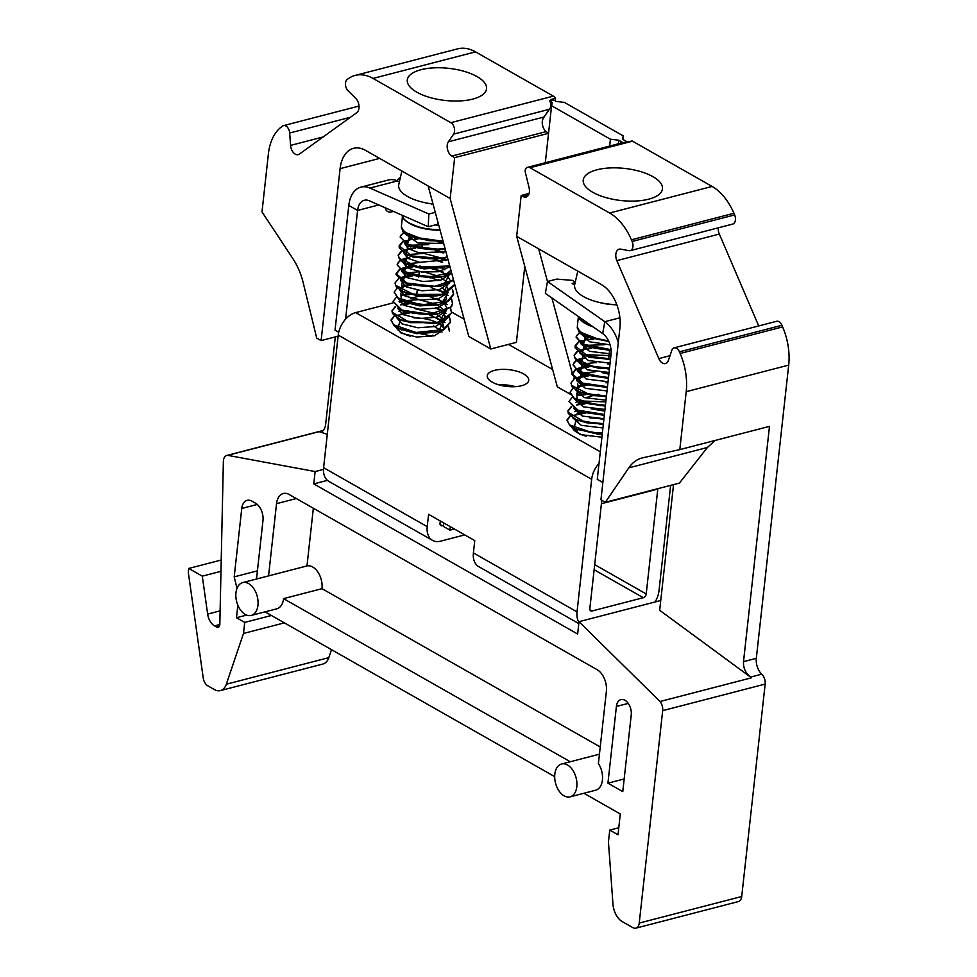 <?xml version="1.0" encoding="UTF-8"?>
<svg xmlns="http://www.w3.org/2000/svg" width="977" height="977" viewBox="0 0 977 977"><rect width="100%" height="100%" fill="white"/><g stroke="black" fill="none" stroke-linecap="round" stroke-linejoin="round"><path stroke-width="1.47" d="M549.636 100.924L552.225 102.402L551.59 105.748L610.417 139.21L618.746 140.236L623.143 142.74L626.99 141.75L622.593 139.247L623.228 135.888L564.401 102.426L556.072 101.4L553.483 99.923L549.636 100.924A5.093 3.187 -104.5 0 1 550.21 108.02L543.481 117.899A8.488 5.312 75.5 0 0 546.961 132.176L548.573 133.092M622.923 142.63L527.617 167.323A6.79 4.25 75.5 0 0 525.15 170.206A5.093 3.187 -104.5 0 0 525.37 172.465L529.082 187.682A8.488 5.312 75.5 0 1 526.029 197.049A8.488 5.312 75.5 0 1 523.049 196.536L521.181 195.485L516.674 236.349L601.331 284.515A33.939 21.238 75.5 0 1 619.919 327.857L600.94 499.784L605.337 502.288L628.809 467.861A50.902 31.862 75.5 0 1 642.06 457.969A50.902 31.862 75.5 0 1 642.756 457.798L679.809 449.603L769.485 426.363L743.509 661.649C743.192 667.975 745.549 673.116 750.58 677.073L751.496 677.806L660.012 701.51A8.488 5.312 75.5 0 1 662.675 710.645L639.227 923.07A8.488 5.312 75.5 0 1 635.856 928.15A8.488 5.312 75.5 0 1 632.876 927.649L622.337 921.653A16.963 10.625 75.5 0 1 612.97 904.177L608.476 842.406A3.395 2.125 75.5 0 1 608.488 841.563L609.758 830.096L618.001 834.785L620.297 813.975L583.904 793.263M618.746 140.236L618.356 143.814M623.143 142.74A5.093 3.187 -104.5 0 0 621.36 142.447A5.093 3.187 -104.5 0 0 620.09 143.363M338.115 336.173L321.115 340.582L316.719 338.079L303.163 282.585A50.902 31.862 75.5 0 0 292.966 258.783L261.995 211.899L268.382 153.963A50.902 31.862 75.5 0 1 281.657 126.754L282.622 126.057A6.79 4.25 75.5 0 1 283.55 125.618A6.79 4.25 75.5 0 1 289.68 133.006L290.572 145.402A8.488 5.312 -104.5 0 0 298.241 154.635A8.488 5.312 -104.5 0 0 299.389 154.085L356.776 112.673A8.488 5.312 -104.5 0 0 355.738 98.372L348.105 90.837A6.79 4.25 75.5 0 1 347.262 79.406L348.227 78.71A50.902 31.862 75.5 0 1 355.176 75.412A50.902 31.862 75.5 0 1 373.043 78.429L450.837 122.687A6.79 4.25 75.5 0 1 453.633 134.105L448.394 141.775A8.488 5.312 -104.5 0 0 451.875 156.051L454.659 157.639L548.549 133.299M527.617 167.323A6.79 4.25 75.5 0 1 530.01 167.726L609.611 213.01A50.902 31.862 75.5 0 1 631.435 239.829L632.143 241.478A6.79 4.25 75.5 0 1 630.25 250.637A6.79 4.25 75.5 0 1 629.029 250.674L620.725 249.135A8.488 5.312 -104.5 0 0 619.198 249.172A8.488 5.312 -104.5 0 0 616.841 260.627L658.84 358.596A8.488 5.312 -104.5 0 0 665.459 363.566A8.488 5.312 -104.5 0 0 668.415 360.366L671.785 350.401A6.79 4.25 75.5 0 1 674.154 347.849A6.79 4.25 75.5 0 1 679.455 351.83L680.151 353.466A50.902 31.862 75.5 0 1 686.208 391.667L679.809 449.603M630.25 250.637L732.738 224.075A6.79 4.25 -104.5 0 0 734.631 214.916L733.922 213.267A50.902 31.862 -104.5 0 0 712.099 186.448L632.498 141.164A6.79 4.25 -104.5 0 0 632.021 140.932L627.539 142.092A6.79 4.25 -104.5 0 0 626.587 141.848M237.851 605.203L236.471 617.72L244.714 622.41L243.493 633.462L226.334 684.205A16.963 10.625 75.5 0 1 220.411 690.592L322.898 664.03A16.963 10.625 -104.5 0 0 328.822 657.643L331.521 649.668M551.553 100.423A6.79 4.25 -104.5 0 0 551.028 99.483L555.51 98.311A6.79 4.25 -104.5 0 0 553.324 96.125L475.53 51.866A50.902 31.862 -104.5 0 0 457.651 48.85L355.176 75.412M555.51 98.311L555.217 100.912M758.714 325.927L719.328 234.065A8.488 5.312 75.5 0 1 718.303 227.812M635.856 928.15L738.343 901.588A8.488 5.312 -104.5 0 0 741.714 896.507L765.162 684.083A8.488 5.312 -104.5 0 0 761.767 674.179A13.58 8.5 75.5 0 1 756.32 658.327L788.695 365.117A50.902 31.862 -104.5 0 0 782.638 326.904L781.942 325.268A6.79 4.25 -104.5 0 0 776.642 321.286L674.154 347.849M618.783 827.763L609.758 830.096M660.012 701.51L579.007 621.69L577.651 634.024L313.764 483.896L315.131 471.549L227.726 455.343L319.076 431.663L327.283 434.289M220.411 690.592A16.963 10.625 75.5 0 1 214.451 689.591L207.82 685.817A8.488 5.312 75.5 0 1 203.228 677.953L188.305 572.351L188.744 568.443L202.288 576.149L207.649 614.093A12.725 7.963 -104.5 0 0 214.525 625.891L216.625 627.075A4.238 2.65 -104.5 0 0 218.115 627.332A4.238 2.65 -104.5 0 0 219.825 624.303L223.367 461.498A8.488 5.312 75.5 0 1 226.798 455.453A8.488 5.312 75.5 0 1 227.726 455.343M256.524 579.007L262.972 520.546A13.58 8.5 -104.5 0 0 255.534 503.204L251.907 501.14A13.58 8.5 -104.5 0 0 247.144 500.334A13.58 8.5 -104.5 0 0 241.759 508.467L234.199 576.857L237.008 588.337M554.692 776.642L265.048 611.858M607.926 783.175L616.402 706.456A11.455 7.169 75.5 0 1 620.945 699.593A11.455 7.169 75.5 0 1 628.455 703.684A11.455 7.169 75.5 0 1 631.24 714.908L622.776 791.614L607.926 783.175L624.169 778.962M242.699 582.597A16.963 10.625 75.5 0 1 253.825 588.642A16.963 10.625 75.5 0 1 257.952 605.276A16.963 10.625 75.5 0 1 251.211 615.437A16.963 10.625 75.5 0 1 236.666 601.685A16.963 10.625 75.5 0 1 242.699 582.597L268.321 575.954A16.963 10.625 75.5 0 1 268.553 575.893L276.528 503.668A16.963 10.625 75.5 0 1 283.257 493.507A16.963 10.625 75.5 0 1 289.216 494.509L597.081 669.66A16.963 10.625 75.5 0 1 606.375 691.337L598.4 763.562A16.963 10.625 75.5 0 1 595.689 790.21L570.067 796.853A16.963 10.625 75.5 0 1 558.942 790.796A16.963 10.625 75.5 0 1 554.814 774.175A16.963 10.625 75.5 0 1 561.555 764.002A16.963 10.625 75.5 0 1 572.681 770.059A16.963 10.625 75.5 0 1 576.809 786.68A16.963 10.625 75.5 0 1 570.067 796.853M570.263 761.742L283.562 598.632A16.963 10.625 75.5 0 1 276.833 608.805L251.211 615.437M220.985 571.313L202.288 576.149M268.553 575.893L306.986 565.939A16.963 10.625 75.5 0 1 321.995 588.667L283.562 598.632M313.348 508.235L306.986 565.939M321.995 588.667L600.232 746.965M524.783 266.403L516.406 342.341L490.784 348.984L450.153 198.502L454.659 157.639M551.59 105.748L545.3 162.744M609.66 146.061L610.417 139.21M623.228 135.888L622.837 139.393M450.336 526.688L449.945 530.132L443.35 526.383L443.729 522.939M609.599 350.23L608.647 358.95M608.158 363.297L608.048 364.372M607.132 372.579L607.022 373.641M606.119 381.799L605.996 382.899M454.366 528.984L449.945 530.132M648.691 199.174A39.874 16.157 -173.7 0 1 605.484 197.476A39.874 16.157 -173.7 0 1 583.208 180.098A39.874 16.157 -173.7 0 1 624.621 168.423A39.874 16.157 -173.7 0 1 662.479 188.854A39.874 16.157 -173.7 0 1 648.691 199.174M472.758 99.092A39.874 16.157 -173.7 0 1 429.55 97.382A39.874 16.157 -173.7 0 1 407.287 80.016A39.874 16.157 -173.7 0 1 448.699 68.329A39.874 16.157 -173.7 0 1 486.558 88.76A39.874 16.157 -173.7 0 1 472.758 99.092M715.115 440.456L707.36 447.503L679.418 483.09L605.337 502.288M751.496 677.806L659.67 610.295L673.544 484.604M335.294 336.906L325.695 423.933C325.109 428.402 323.656 431.028 321.323 431.81L319.076 431.663M321.115 340.582L340.094 168.655A33.939 21.238 75.5 0 1 353.576 148.321A33.939 21.238 75.5 0 1 365.483 150.336L450.153 198.502M529.119 193.434L521.181 195.485M516.674 236.349L557.305 386.831L570.165 394.146M598.828 394.281L597.167 394.708M595.885 395.038L594.59 395.367M591.891 396.076L585.089 397.834M490.784 348.984L468.789 336.467L428.158 185.984M577.92 394.232L576.955 390.678M573.841 379.149L573.548 378.038M572.18 372.982L551.92 297.961M575.245 282.219L572.681 280.411L556.756 279.092L547.474 281.498L538.669 248.854M315.131 471.549L323.472 469.387M313.764 483.896L327.417 480.354M579.007 621.69L660.757 600.501M257.415 570.849L234.199 576.857M246.619 615.095L236.471 617.72M271.435 615.486L244.714 622.41M284.392 622.862L243.493 633.462M221.229 560.029L188.744 568.443M440.297 520.973L440.029 523.33A3.395 2.259 119.6 0 0 440.92 525.614A3.395 2.259 119.6 0 0 442.251 525.748L443.46 525.443M464.759 534.895L440.554 541.173A20.358 13.568 -60.4 0 1 432.53 540.366A20.358 13.568 -60.4 0 1 427.218 526.652L428.585 514.317L474.761 540.586L473.405 552.921A20.358 13.568 119.6 0 0 478.706 566.636L578.799 623.582M657.826 488.683L646.212 593.955A3.395 2.259 -60.4 0 1 643.306 597.704L592.062 610.979A3.395 2.259 -60.4 0 1 590.731 610.845A3.395 2.259 -60.4 0 1 589.839 608.561L601.795 500.273M599.035 463.342A20.358 13.568 119.6 0 0 591.671 479.28L577.028 611.883A20.358 13.568 119.6 0 0 578.946 622.288M432.53 540.366L328.895 481.405A20.358 13.568 -60.4 0 1 323.595 467.69L338.237 335.087A20.358 13.568 -60.4 0 1 355.652 312.603L393.059 302.907M655.066 601.979A20.358 13.568 119.6 0 0 659.023 590.633L670.637 485.361M494.472 370.368A20.859 8.451 -173.7 0 1 517.077 371.26A20.859 8.451 -173.7 0 1 528.728 380.346A20.859 8.451 -173.7 0 1 507.063 386.452A20.859 8.451 -173.7 0 1 487.254 375.766A20.859 8.451 -173.7 0 1 494.472 370.368M515.38 386.672A20.859 8.451 6.3 0 0 498.905 384.853M498.942 384.865A20.859 8.451 -173.7 0 1 515.331 386.684M589.949 418.009A24.181 9.794 -173.7 0 1 603.871 419.536M586.334 436.243A24.181 9.794 -173.7 0 1 572.131 427.303M571.972 426.693A24.181 9.794 -173.7 0 1 571.911 425.447M596.825 433.983A24.181 9.794 -173.7 0 1 602.162 434.973A24.181 9.794 6.3 0 0 596.959 433.983M414.028 317.928A24.181 9.794 -173.7 0 1 436.853 322.532M437.501 322.85A24.181 9.794 -173.7 0 1 443.949 329.164M410.413 336.149A24.181 9.794 -173.7 0 1 396.21 327.21M396.051 326.599A24.181 9.794 -173.7 0 1 395.99 325.365M431.565 336.43A24.181 9.794 6.3 0 0 421.026 333.902M420.892 333.89A24.181 9.794 -173.7 0 1 431.541 336.442M399.043 301.356L401.608 300.696M410.914 298.278L419.988 295.933M421.368 295.567L422.259 295.335M451.643 312.054L464.112 319.149M508.492 344.392L552.628 369.501M618.294 342.646A30.543 19.113 -104.5 0 0 604.812 321.702L547.474 281.498L545.349 293.356L602.687 333.56A16.963 10.625 75.5 0 1 611.028 354.627L597.265 479.341L602.846 482.516M606.375 502.019A30.543 19.113 75.5 0 1 603.517 503.167A30.543 19.113 75.5 0 1 601.441 503.509M603.517 503.167L654.126 490.051A30.543 19.113 -104.5 0 0 656.971 488.903M574.61 285.15L572.131 283.415L575.16 282.622M437.684 221.229L437.537 224.319L438.27 223.452M433.226 204.743L431.016 203.766M399.398 181.783L397.456 180.928A30.543 19.113 -104.5 0 0 388.467 179.988L360.928 187.132A30.543 19.113 75.5 0 1 369.917 188.06L428.842 214.012L435.278 212.339M396.845 180.672A30.543 19.113 75.5 0 1 400.375 177.509M393.218 211.313A10.185 6.79 -60.4 0 1 387.637 211.496A10.185 6.79 -60.4 0 1 385.109 207.735M378.771 204.95L357.594 210.434L348.801 205.439L335.026 330.153L338.714 332.241M345.589 319.149L357.594 210.434A16.963 10.625 75.5 0 1 364.336 200.273A16.963 10.625 75.5 0 1 369.33 200.786L428.244 226.725L437.537 224.319M428.842 214.012L428.244 226.725M348.801 205.439A30.543 19.113 75.5 0 1 360.928 187.132M422.333 243.945L421.893 247.938M420.953 256.536L420.879 257.159M419.927 265.805L419.854 266.428M419.28 271.679L418.828 275.697M418.693 276.955L418.62 277.615M417.887 284.283L417.814 284.918M417.228 290.218L416.788 294.175M416.642 295.494L416.495 296.837M401.535 226.701L401.266 227.812L404.979 233.772L408.642 235.86L429.086 240.696L433.483 240.843A29.689 12.029 6.3 0 0 442.935 240.721M402.426 216.796L401.498 225.296A29.689 12.029 6.3 0 0 424.067 239.67L402.927 231.464L401.51 226.517M400.314 319.503L398.176 327.747M400.448 329.249L416.532 333.645L435.192 332.327M438.49 331.142L444.242 320.664M443.497 319.54L436.438 314.044M435.657 313.654L415.14 308.695M401.315 310.283L398.763 311.578M402.964 320.798L401.315 319.931L402.964 320.798L434.081 323.582M439.332 321.946L445.243 311.394M445.036 311.04L437.415 304.787M436.609 304.384L418.901 299.646L402.964 300.782M402.304 301.001L399.776 302.308M403.684 311.394L435.083 314.338L438.441 313.593L451.594 306.57L452.583 303.713L451.276 298.925M400.863 293.076L401.278 300.024M404.783 302.162L419.536 305.886L436.267 305.08M441.616 303.358L447.661 293.589M446.465 291.659L442.923 288.374M401.828 283.831L402.255 290.719M404.307 292.147L420.562 296.617L437.146 295.836M442.349 294.211L448.309 283.648M448.101 283.281L440.395 276.992M439.674 276.638L425.777 272.412M419.451 271.704L406.005 273.023M405.333 273.267L403.22 281.474M406.383 283.452L438.123 286.591M443.924 284.759L449.396 274.39M444.926 269.847L441.384 267.747M420.525 262.483L407.067 263.766M406.42 263.998L404.38 272.302M408.02 274.488L439.32 277.334L441.323 276.821M444.743 275.575L450.898 270.214M445.988 260.615L442.593 258.551M441.812 258.16L424.006 253.409L408.081 254.545M407.47 254.765L405.321 262.96M409.094 265.292L423.957 268.895L441.885 267.661M445.549 250.381L443.558 249.282M428.83 244.653L409.058 245.276M408.398 245.508L406.249 253.69M408.435 255.168L410.035 255.986L442.654 258.49M411.158 235.689L410.132 236.007M409.485 236.251L407.482 244.568M409.913 246.143L442.276 249.599L444.254 249.098L442.398 249.575M406.53 233.076L408.386 235.213M410.511 236.678L440.187 240.892M395.502 326.782L401.107 333.133L416.764 337.028L434.289 335.819L444.217 329.481M444.474 328.895L441.995 321.58M441.36 320.969L430.576 315.07M428.305 314.362L408.081 312.115M406.786 312.261L401.144 313.544M396.515 317.464L402.06 323.875L417.863 327.783L435.363 326.513L445.28 320.151M445.646 316.841L443.033 312.286M442.447 311.712L436.817 308.011M429.208 305.08L409.229 302.882M407.934 303.017L404.942 303.493M397.59 308.268L403.11 314.631L418.877 318.563L436.389 317.269L446.233 310.93M446.672 307.425L444.071 303.053M443.411 302.443L436.914 298.327M430.283 295.811L410.096 293.625M408.85 293.747L403.183 295.017M398.567 299.035L404.185 305.386L419.854 309.282L437.366 308.06L447.283 301.71M431.345 286.603L411.122 284.368M409.07 284.612L406.64 285.076L399.691 289.277M399.569 289.729L405.137 296.129L420.916 300.024L438.392 298.767L448.333 292.428M434.643 278.091L433.666 277.761M432.298 277.334L412.294 275.123M410.108 275.367L401.278 279.068M400.655 280.497L406.163 286.872L421.93 290.804L439.455 289.522L449.298 283.171M449.738 279.666L447.124 275.282M446.782 274.964L435.742 268.834M433.336 268.064L413.186 265.866M411.024 266.11L402.28 269.884M401.632 271.264L407.25 277.627L422.931 281.523L440.468 280.289L450.36 273.939M449.249 267.368L448.138 266.086M442.166 261.86L436.707 259.564M434.386 258.832L414.163 256.609M409.729 257.317L403.306 260.517M402.634 261.995L407.494 268.003L421.612 272.021L438.355 271.728L449.957 266.721M443.204 252.628L436.743 250.014M435.4 249.587L415.359 247.376M414.004 247.511L413.173 247.621M410.804 248.048L404.344 251.309M403.721 252.738L407.617 258.246L419.817 262.361L448.052 259.638M442.508 242.565L438.807 241.075M412.05 238.718L404.82 243.09M404.698 243.493L408.081 248.598L418.657 252.689L445.927 251.773M406.273 232.892L405.809 233.784M405.699 234.26L417.9 242.992L443.68 243.481M449.493 331.459L448.211 326.648M443.888 322.178L442.666 321.335M441.738 320.749L435.144 317.574M423.994 314.362L412.135 313.043M409.766 313.031L394.94 315.803M394.549 316.011L391.044 320.322L394.281 325.927L398.433 328.37L417.875 333.133L436.829 331.997L444.108 329.542L450.507 322.202L449.261 317.33M444.84 312.933L443.595 312.078M442.74 311.541L436.23 308.341M425.105 305.117L413.198 303.81M409.045 303.823L400.692 304.873M395.636 306.778L392.021 311.065L392.449 313.47L399.74 319.235L410.377 322.666L438.71 322.569L451.606 312.958L450.287 308.158M447.124 304.69L444.657 302.846M443.729 302.247L430.222 296.813M425.752 295.823L413.93 294.529M409.949 294.553L403.562 295.262M451.496 298.693L452.62 303.224L450.837 307.181L429.404 314.313L402.048 310.112L393.072 301.343L400.888 310.088L403.88 311.321L431.846 314.606L438.453 313.593M448.187 295.42L445.756 293.589M445.61 293.503L431.113 287.543M426.925 286.591L415.091 285.272M411.122 285.308L404.588 286.029M394.158 292.172L399.007 299.316L401.51 300.647L424.201 305.569L439.784 304.25L449.066 300.708L453.56 294.456L452.314 289.583M439.284 280.594L432.237 278.286M428.231 277.37L416.3 276.051M412.123 276.076L405.626 276.747M395.111 283.318L396.296 286.92L402.671 291.415L416.532 295.469L440.896 295.017L444.364 294.077L454.635 285.211L454.696 284.246M453.902 281.303L453.352 280.362M447.258 274.806L437.696 270.348L431.358 268.59M428.903 268.077L417.081 266.782M413.051 266.806L401.962 268.76M399.715 269.786L396.039 274.452L403.977 282.329L409.583 284.429L437.965 286.505L441.519 285.858L453.621 280.301M441.323 262.056L434.179 259.797M429.88 258.82L418.071 257.501M415.701 257.501L414.15 257.549M407.653 258.27L403 259.503M400.668 260.529L398.36 262.239L397.138 264.804L404.698 272.962L430.527 277.859L442.715 276.528L451.704 273.206M442.337 252.835L435.253 250.539M431.272 249.611L419.341 248.292M415.188 248.329L404.063 250.197M401.718 251.248L398.201 255.559L400.472 260.358L405.614 263.619L422.785 268.15L443.998 267.234L449.628 265.512M443.35 243.554L436.426 241.307M417.997 239.023L410.035 239.67L403.135 241.844M402.793 242.027L399.153 246.302L399.275 247.877L406.969 254.521L415.481 257.44L443.949 258.246L447.429 257.366M405.223 232.086L404.136 232.587M403.757 232.795L400.643 235.53L400.167 237.057L409.339 245.899L436.817 250.002L445.158 248.915M445.036 248.463L432.078 249.636L406.212 243.92L400.265 236.581L403.428 232.489M403.782 232.294L404.857 231.769M447.319 256.927L439.919 258.429L411.696 255.901L399.178 245.825L402.5 241.759M402.817 241.563L405.015 240.562M408.704 239.475L410.352 239.157M414.859 238.632L416.214 238.571M437.781 241.185L443.595 243.139M449.518 265.097L446.745 266.086L418.779 267.1L399.178 258.38L398.225 255.082L401.437 250.991M407.287 248.805L409.363 248.414M413.967 247.914L415.249 247.853M417.094 247.804L433.641 249.636M436.707 250.43L443.863 252.97M451.606 272.827L426.729 277.321L401.828 270.898L397.224 264.34L400.35 260.248M402.976 259.039L407.079 257.916M412.978 257.159L414.114 257.098M415.872 257.036L432.396 258.868M435.571 259.674L442.728 262.154M453.499 279.837L434.692 286.408L406.811 283.025L396.125 273.584L399.41 269.505M401.95 268.321L409.009 266.489M407.214 266.929L411.793 266.391M414.773 266.281L431.309 268.101M433.177 268.541L443.07 271.985M454.745 284.454L441.836 294.346L413.564 294.456L395.6 285.284L395.135 282.841L398.396 278.75M400.985 277.505L407.836 275.746M406.371 276.137L410.89 275.661M414.016 275.563L430.552 277.383M432.347 277.822L433.666 278.176M440.053 280.399L440.725 280.692M452.534 289.351L453.621 293.979L447.429 301.209L421.368 304.934L397.602 297.851L394.171 292.099L397.297 287.995M405.247 285.443L409.925 284.918M412.88 284.795L429.404 286.627M438.991 289.644L439.735 289.949M393.072 301.343L396.32 297.264M404.063 294.712L408.74 294.15M411.671 294.028L428.219 295.848M450.482 307.963L451.667 312.493L447.246 318.551L436.841 322.532L408.41 321.738L392.192 312.2L392.058 310.588L395.343 306.509M403.354 303.884L407.8 303.407M410.902 303.31L427.425 305.129M437 308.158L443.143 311.284M444.071 311.895L445.964 313.287M449.469 317.11L450.568 321.738L442.886 329.652L416.031 332.473L393.536 324.791L391.105 319.845L394.256 315.742M402.243 313.19L408.068 312.616M409.888 312.567L426.412 314.386M429.477 315.18L442.141 320.505M443.143 321.14L444.999 322.532M448.431 326.416L449.53 330.983M401.865 171.024L398.787 184.506A36.906 14.948 6.3 0 0 433.031 204.022M404.82 219.788A29.689 12.029 6.3 0 0 440.09 230.145M431.59 204.022A29.689 12.029 6.3 0 0 433.08 204.217M578.36 316.89L577.419 325.39A29.689 12.029 6.3 0 0 599.988 339.764L578.848 331.557L577.431 326.599M576.222 419.597L574.097 427.828M576.381 429.343L602.284 433.873M604.787 411.158L591.061 408.789M577.236 410.377L574.684 411.671M577.212 420.012L603.298 424.641M605.813 401.926L578.885 400.863M578.225 401.095L575.697 402.402M579.605 411.476L604.323 415.359M576.784 393.157L577.199 400.106M580.717 402.243L605.349 406.114M577.749 383.912L578.176 390.812M580.228 392.229L606.363 396.894M608.879 374.167L601.698 372.493M595.372 371.797L581.926 373.116M581.254 373.348L579.141 381.567M582.304 383.546L607.389 387.613M596.446 362.565L582.988 363.847M582.341 364.091L580.301 372.384M583.941 374.57L608.415 378.368M610.918 355.652L584.002 354.639M583.403 354.846L581.242 363.053M585.015 365.374L583.33 364.494L609.428 369.135M604.763 344.734L584.979 345.37M584.319 345.589L582.17 353.784M584.356 355.262L610.454 359.854M587.079 335.77L586.053 336.1M585.406 336.332L583.403 344.661M585.846 346.224L611.113 350.633M582.451 333.157L584.307 335.294M586.432 336.772L608.842 341.51M571.435 426.876L580.277 434.582L601.917 437.207M604.226 414.443L584.014 412.209M582.707 412.343L577.065 413.637M572.437 417.558L581.205 425.313L602.931 427.987M605.129 405.174L585.15 402.976M583.855 403.098L580.485 403.66M573.511 408.349L582.316 416.068L603.957 418.706M606.204 395.905L586.017 393.719M584.783 393.829L579.105 395.099M574.488 399.117L583.354 406.835L604.983 409.448M607.279 386.684L587.043 384.45M584.991 384.694L582.573 385.158L575.612 389.359M575.502 389.823L584.283 397.566L605.996 400.228M608.231 377.427L588.215 375.217M586.029 375.461L577.199 379.149M576.577 380.578L585.37 388.309L607.022 390.947M609.269 368.146L589.107 365.96M586.945 366.192L578.201 369.965M577.554 371.358L586.408 379.076L608.048 381.702M610.307 358.925L590.084 356.703M585.663 357.399L579.227 360.611M578.555 362.088L587.372 369.819L609.062 372.469M611.028 349.595L591.28 347.458M589.937 347.604L589.094 347.702M586.725 348.13L580.265 351.402M579.642 352.831L588.435 360.55L610.088 363.188M587.983 338.799L580.741 343.171M580.631 343.574L589.436 351.305L611.101 353.943M582.194 332.986L581.73 333.878M581.62 334.342L589.656 341.791L610.075 344.82M599.927 414.443L588.056 413.124M585.687 413.124L570.861 415.884M570.47 416.092L566.978 420.415L570.214 426.021L574.354 428.463L593.796 433.214L602.333 433.385M601.026 405.199L589.131 403.904M584.967 403.916L576.613 404.966M571.557 406.859L567.942 411.158L568.382 413.564L575.661 419.328L586.298 422.748L603.359 424.128M601.673 395.905L589.852 394.61M585.882 394.635L579.483 395.343M568.993 401.462L576.809 410.169L579.801 411.402L604.384 414.907M602.846 386.684L591.012 385.353M587.043 385.402L580.521 386.123M570.079 392.265L574.94 399.398L577.431 400.741L600.122 405.663L605.398 405.65M604.165 377.452L592.221 376.145M588.056 376.169L581.547 376.829M571.044 383.411L572.217 387.014L578.592 391.508L592.453 395.563L606.424 396.369M609.428 369.184L607.291 368.671M604.824 368.158L593.002 366.876M588.972 366.888L577.883 368.854M575.636 369.88L571.96 374.545L579.898 382.41L585.504 384.523L607.45 387.136M605.801 358.913L593.992 357.594M591.635 357.582L590.071 357.631M583.574 358.364L578.921 359.597M576.589 360.623L574.281 362.32L573.059 364.897L579.959 372.725L608.463 377.904M607.193 349.705L595.262 348.374M591.109 348.41L579.984 350.279M577.639 351.329L574.122 355.652L576.393 360.452L581.535 363.713L598.706 368.244L609.489 368.622M593.918 339.104L585.956 339.752L579.056 341.926M578.714 342.109L575.074 346.395L575.197 347.971L582.89 354.614L591.403 357.533L610.515 359.365M581.156 332.18L580.057 332.681M579.679 332.876L576.564 335.624L576.088 337.138L583.867 345.382L611.077 350.169M577.456 326.794L577.187 327.893L580.9 333.853L584.564 335.954L608.573 340.924M611.04 349.693L582.133 344.002L576.198 336.674L579.361 332.583M579.703 332.388L580.778 331.862M610.564 358.913L587.617 355.982L575.099 345.919L578.421 341.84M578.738 341.657L580.936 340.655M584.625 339.569L586.285 339.239M590.792 338.726L592.135 338.653M609.538 368.134L594.712 367.193L575.099 358.474L574.146 355.176L577.358 351.085M583.208 348.887L585.284 348.496M589.9 348.007L591.17 347.934M593.015 347.897L609.563 349.717M608.512 377.415L602.65 377.403L577.761 370.991L573.145 364.433L576.271 360.33M578.897 359.133L583 357.997M588.899 357.252L590.035 357.179M591.793 357.13L608.317 358.95M607.499 386.684L582.732 383.118L572.046 373.666L575.331 369.599M577.871 368.414L584.93 366.583M583.135 367.022L587.714 366.473M590.694 366.363L607.23 368.182M606.473 395.893L589.485 394.537L571.521 385.378L571.057 382.935L574.317 378.844M576.906 377.598L583.757 375.84M582.292 376.23L586.811 375.754M589.937 375.644L606.473 377.464M605.459 405.162L597.289 405.015L573.523 397.944L570.092 392.18L573.218 388.077M581.181 385.536L585.846 385.011M588.801 384.889L605.325 386.721M604.433 414.443L577.969 410.193L569.005 401.425L572.241 397.358M579.996 394.806L584.661 394.232M587.592 394.11L604.14 395.941M603.407 423.664L584.344 421.832L568.113 412.294L567.979 410.682L571.276 406.603M579.288 403.965L583.721 403.501M586.823 403.391L603.359 405.211M602.394 432.909L591.952 432.567L569.457 424.873L567.026 419.939L570.177 415.836M578.164 413.271L583.99 412.697M585.809 412.648L602.333 414.48M577.786 271.118L574.708 284.588A36.906 14.948 6.3 0 0 616.817 304.69M580.753 319.882A29.689 12.029 6.3 0 0 593.234 326.929M598.645 302.272A29.689 12.029 6.3 0 0 616.853 304.8M523.049 196.536L528.386 195.156M546.155 131.626L451.875 156.051M632.498 141.164L530.01 167.726M219.288 626.391L216.625 627.075M214.525 625.891L219.813 624.523M220.118 610.857L207.649 614.093M276.528 503.668L296.312 498.539M553.324 96.125L450.837 122.687M549.343 109.302L453.633 134.105M616.402 706.456L628.26 703.391M628.809 467.861L707.36 447.503M756.32 658.327L743.509 661.649M788.695 365.117L686.208 391.667M761.767 674.179L750.58 677.073M765.162 684.083L662.675 710.645M340.094 168.655L379.674 158.396M741.714 896.507L639.227 923.07M257.269 504.45L241.759 508.467M328.822 657.643L226.334 684.205M322.972 430.857L319.503 431.749M350.425 117.264L289.68 133.006M323.118 136.963L290.572 145.402M475.53 51.866L373.043 78.429M544.116 116.971L448.394 141.775M712.099 186.448L609.611 213.01M733.922 213.267L631.435 239.829M734.631 214.916L632.143 241.478M719.328 234.065L616.841 260.627M670.002 355.701L658.84 358.596M781.942 325.268L679.455 351.83M782.638 326.904L680.151 353.466M440.114 524.539L442.251 525.748M473.405 552.921L577.028 611.883M591.671 479.28L338.237 335.087M323.595 467.69L427.218 526.652M594.688 564.645L646.212 593.955M643.306 597.704L594.126 569.725M589.925 609.77L592.062 610.979M355.652 312.603L600.305 451.801M602.687 333.56L604.812 321.702L619.907 317.794M397.456 180.928L369.917 188.06M440.102 230.218L421.588 228.154L408.007 222.671L404.173 219.471L401.962 215.16A30.543 12.371 6.3 0 0 439.968 229.729M435.009 224.979A30.543 12.371 6.3 0 0 438.722 225.113M578.262 316.426A30.543 12.371 6.3 0 0 592.135 326.159M599.438 754.183L561.555 764.002M323.375 430.417L226.798 455.453M359.023 106.053L283.55 125.618M432.567 335.196L434.008 335.893M433.324 325.842L440.309 330.226M440.945 330.849L441.983 332.156M401.156 313.556L404.246 312.677M435.632 307.45L442.398 311.748M442.947 312.31L444.767 317.207L442.471 320.187L439.223 321.97M439.1 289.607L444.34 293.21M446.062 295.225L446.611 299.267L441.506 303.383M438.697 279.691L440.138 280.387M446.013 284.563L447.832 289.461L445.524 292.441L442.251 294.236M404.49 272.351L403.025 269.457L409.229 266.416M405.443 263.033L403.88 260.432L407.275 258.038M398.421 328.37L401.645 329.896M436.817 331.997L433.361 332.766M399.74 319.235L402.89 320.725M437.684 322.813L434.276 323.57M400.875 310.088L404.038 311.565M401.51 300.647L404.734 302.162M439.784 304.25L436.328 305.032M402.658 291.415L405.846 292.917M440.883 295.017L437.44 295.787M403.965 282.329L407.104 283.806M441.506 285.858L438.136 286.615M404.698 272.962L407.922 274.476M442.703 276.528L439.284 277.297M405.614 263.619L408.826 265.133M443.998 267.234L440.529 268.016M406.969 254.521L410.108 255.998M444.694 258.087L441.311 258.844M407.946 245.288L411.134 246.79M445.646 248.805L442.251 249.575M408.642 235.86L411.867 237.387M436.23 317.464L438.294 318.441M437.085 308.134L439.003 309.037M404.881 303.481L401.437 304.25M405.895 294.26L402.487 295.03M406.627 285.064L403.147 285.846M442.96 242.748L443.57 243.041M578.885 420.892L577.236 420.025M577.077 413.637L579.776 412.856M580.411 372.445L578.982 369.489L584.808 366.583M581.364 363.114L579.813 360.525L583.208 358.132M574.354 428.463L577.566 429.978M575.661 419.328L578.811 420.818M576.796 410.169L579.959 411.659M577.431 400.729L580.656 402.255M578.592 391.508L581.767 393.01M579.886 382.41L583.037 383.888M580.619 373.043L583.843 374.57M581.535 363.713L584.747 365.227M582.89 354.614L586.029 356.092M583.867 345.382L587.055 346.872M584.564 335.954L587.788 337.48M580.802 403.574L577.358 404.331M581.816 394.354L578.408 395.111M582.548 385.158L579.068 385.939M578.152 316.353L580.094 319.564L583.928 322.764L593.479 327.1"/></g></svg>
